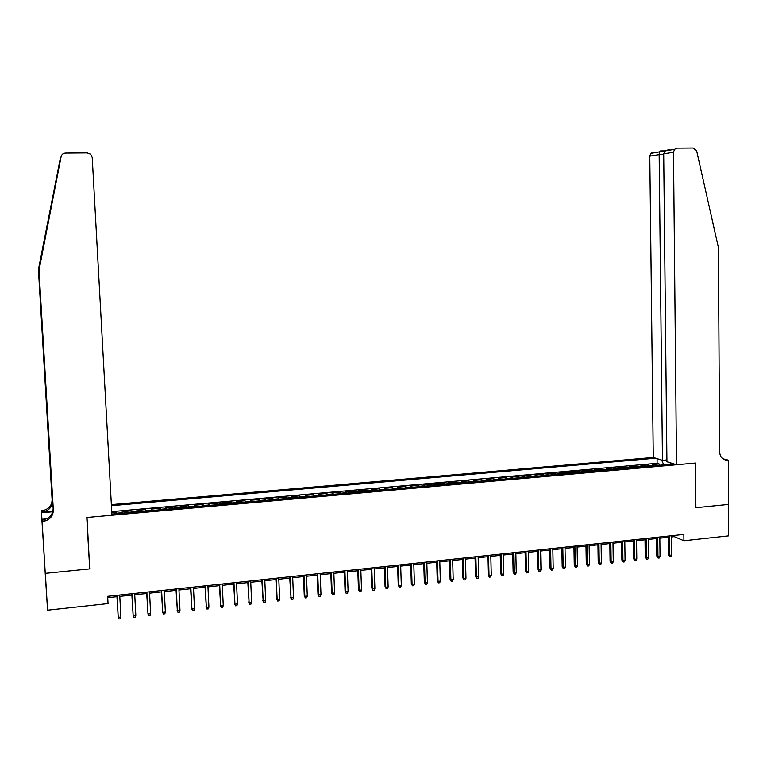 <?xml version="1.0" encoding="UTF-8"?>
<svg xmlns="http://www.w3.org/2000/svg" width="767" height="767" viewBox="0 0 767 767"><rect width="100%" height="100%" fill="white"/><g stroke="black" fill="none" stroke-linecap="round" stroke-linejoin="round"><path stroke-width="1.15" d="M666.916 459.951L662.477 460.344L653.283 457.458L111.368 504.609M44.937 568.778L47.573 610.187L108.051 603.581L107.648 596.333L683.867 534.398L683.924 540.745L728.65 535.855L728.477 504.418L695.727 507.725L695.362 463.076L87.007 517.457L89.634 567.407M655.191 465.646L652.362 464.572L659.189 463.968L659.198 465.281M650.617 466.048L647.808 464.984L647.818 466.298M647.808 464.984L640.944 465.588L643.724 466.662M632.2 467.688L629.458 466.614L636.361 466L636.38 467.314M620.599 468.723L617.905 467.64L624.846 467.017L624.865 468.34M608.931 469.768L606.275 468.666L613.264 468.052L613.284 469.375M597.196 470.813L594.588 469.711L601.616 469.088L601.635 470.411M585.384 471.868L582.824 470.756L589.89 470.123L589.909 471.456M573.505 472.923L570.993 471.801L578.107 471.168L578.126 472.51M561.559 473.987L559.095 472.856L566.247 472.223L566.267 473.565M549.536 475.061L547.12 473.92L554.311 473.287L554.34 474.629M537.446 476.134L535.078 474.994L542.317 474.351L542.346 475.703M525.28 477.218L522.96 476.067L530.237 475.425L530.265 476.777M513.046 478.311L510.774 477.151L518.099 476.499L518.128 477.86M500.726 479.413L498.512 478.234L505.875 477.582L505.904 478.944M488.339 480.516L486.173 479.337L493.584 478.675L493.612 480.046M475.876 481.628L473.757 480.439L481.216 479.778L481.254 481.149M463.335 482.74L461.274 481.542L468.771 480.88L468.81 482.251M450.718 483.862L448.705 482.664L456.25 481.992L456.288 483.373M438.024 484.993L436.068 483.785L443.662 483.105L443.7 484.495M425.254 486.134L423.346 484.917L430.987 484.236L431.025 485.626M412.397 487.285L410.546 486.048L418.236 485.367L418.274 486.757M399.463 488.435L397.67 487.189L405.407 486.508L405.446 487.898M386.453 489.595L384.708 488.339L392.493 487.649L392.541 489.049M373.356 490.765L371.669 489.499L379.502 488.809L379.55 490.209M360.174 491.935L358.553 490.669L366.434 489.969L366.482 491.379M346.914 493.123L345.351 491.839L353.28 491.139L353.328 492.548M333.568 494.312L332.063 493.018L340.049 492.309L340.097 493.727M320.136 495.501L318.698 494.207L326.723 493.488L326.78 494.916M306.627 496.709L305.237 495.396L313.32 494.686L313.377 496.105M293.023 497.927L291.7 496.604L299.839 495.875L299.897 497.313M279.332 499.144L278.076 497.812L286.264 497.083L286.321 498.521M265.564 500.372L264.366 499.029L272.601 498.301L272.659 499.739M251.691 501.608L250.56 500.257L258.853 499.518L258.92 500.966M237.741 502.845L236.677 501.484L245.018 500.746L245.085 502.193M223.696 504.101L222.698 502.73L231.097 501.982L231.155 503.44M209.554 505.357L208.624 503.977L217.08 503.229L217.147 504.686M195.326 506.632L194.463 505.232L202.967 504.485L203.044 505.942M181.012 507.907L180.207 506.498L188.778 505.741L188.845 507.208M166.592 509.192L165.864 507.773L174.483 507.006L174.56 508.483M152.077 510.486L151.425 509.058L160.102 508.291L160.178 509.767M137.475 511.79L136.89 510.352L145.625 509.576L145.701 511.052M122.768 513.094L122.25 511.647L131.042 510.87L131.128 512.356M111.896 514.063L674.001 463.968M655.66 458.206L111.426 505.683M659.189 463.968L657.127 463.306L111.761 511.618M116.862 513.622L116.373 512.174L111.809 512.577M131.042 510.87L131.598 512.308M145.625 509.576L146.248 511.004M160.102 508.291L160.802 509.71M174.483 507.006L175.25 508.416M188.778 505.741L189.612 507.14M202.967 504.485L203.878 505.865M217.08 503.229L218.049 504.609M231.097 501.982L232.133 503.353M245.018 500.746L246.121 502.107M258.853 499.518L260.023 500.861M272.601 498.301L273.838 499.633M286.264 497.083L287.558 498.406M299.839 495.875L301.191 497.198M313.32 494.686L314.748 495.99M326.723 493.488L328.209 494.782M340.049 492.309L341.583 493.593M353.28 491.139L354.881 492.404M366.434 489.969L368.093 491.235M379.502 488.809L381.218 490.065M392.493 487.649L394.267 488.895M405.407 486.508L407.229 487.745M418.236 485.367L420.115 486.594M430.987 484.236L432.924 485.453M443.662 483.105L445.646 484.322M456.25 481.992L458.302 483.191M468.771 480.88L470.871 482.069M481.216 479.778L483.363 480.957M493.584 478.675L495.779 479.854M505.875 477.582L508.128 478.752M518.099 476.499L520.39 477.659M530.237 475.425L532.586 476.566M542.317 474.351L544.714 475.492M554.311 473.287L556.756 474.418M566.247 472.223L568.74 473.344M578.107 471.168L580.638 472.29M589.89 470.123L592.479 471.235M601.616 469.088L604.243 470.181M613.264 468.052L615.939 469.136M624.846 467.017L627.559 468.1M636.361 466L639.122 467.074M89.95 568.874L45.339 573.371L47.573 610.187M671.384 536.938L674.26 536.632L683.924 540.745M107.725 597.704L116.939 596.707M119.796 596.4L131.876 595.096M134.733 594.789L146.698 593.505M149.575 593.188L161.434 591.913M164.32 591.606L176.065 590.341M178.97 590.024L190.6 588.768M193.514 588.452L205.048 587.215M207.962 586.899L219.391 585.662M222.325 585.346L233.638 584.128M236.581 583.812L247.799 582.604M250.751 582.287L261.863 581.089M264.826 580.763L275.842 579.584M278.814 579.258L289.725 578.088M292.706 577.762L303.521 576.592M306.512 576.276L317.222 575.116M320.232 574.799L330.845 573.649M333.856 573.323L344.373 572.192M347.393 571.866L357.825 570.744M360.854 570.418L371.18 569.306M374.219 568.97L384.459 567.868M387.508 567.542L397.651 566.449M400.71 566.123L410.757 565.039M413.825 564.704L423.777 563.63M426.855 563.304L436.73 562.24M439.807 561.904L449.587 560.85M452.683 560.514L462.376 559.469M465.473 559.133L475.08 558.098M478.186 557.762L487.707 556.737M490.822 556.401L500.257 555.385M503.382 555.049L512.73 554.042M515.855 553.707L525.127 552.71M528.262 552.365L537.446 551.377M540.591 551.042L549.69 550.054M552.844 549.718L561.866 548.75M565.02 548.405L573.965 547.446M577.12 547.101L585.988 546.142M589.152 545.807L597.944 544.858M601.117 544.512L609.823 543.573M613.006 543.237L621.634 542.307M624.817 541.962L633.369 541.042M636.562 540.697L645.047 539.776M648.24 539.431L656.648 538.53M659.85 538.185L668.182 537.284M674.241 535.433L674.26 536.632M670.665 462.913L669.84 464.332M663.771 464.879L661.672 460.095M657.127 463.306L657.079 458.656M116.373 512.174L116.459 513.66M668.162 536.085L668.364 554.8L669.505 555.318L669.303 535.96M671.566 555.087L670.876 556.66L669.725 556.794L669.505 555.318L671.566 555.087L671.374 535.74M669.725 556.794L668.364 554.8M676.532 464.764L673.503 152.269L663.714 153.879L666.935 461.744L676.532 464.764L695.535 463.057L695.899 507.706L728.535 504.418L728.286 460.133L722.782 458.762M669.16 149.527L665.334 150.917L674.557 149.354L677.05 148.175L693.253 148.05L696.724 151.089L718.382 247.348L719.657 451.984C720.05 456.902 722.428 459.644 726.771 460.21L728.286 460.133M662.477 460.344L659.169 154.637L649.802 156.18L650.819 153.381L653.235 152.24M653.283 457.458L649.802 156.18M674.557 149.354L673.503 152.269M723.329 459.145L727.662 460.19M660.473 151.013L659.62 151.885L659.169 154.637L663.723 154.589M660.732 150.965L665.325 150.926L663.714 153.879M60.344 159.076L38.446 269.994L52.281 501.187C52.137 506.795 49.203 510.4 43.479 511.992L42.281 512.164L42.166 510.63L41.332 510.697L45.263 573.38L89.72 568.893L86.776 517.476L111.953 515.232L92.232 157.542L90.659 154.253L87.237 152.921L65.55 153.093C63.172 153.266 61.696 154.464 61.101 156.698L39.002 270.377L53.345 510.007C53.191 515.817 50.152 519.556 44.218 521.215L42.108 521.474L45.263 573.38M39.002 270.377L60.871 157.321M38.446 269.994L52.108 499.72C51.964 505.3 49.05 508.876 43.355 510.458L42.166 510.63M42.971 521.397L42.847 519.748L44.083 519.566C49.98 517.917 53 514.206 53.153 508.425L38.906 270.3M60.123 159.354L38.35 269.926M42.108 521.474L41.332 510.697M41.945 519.288L46.279 518.904M52.923 511.234L42.281 512.164M52.789 511.752L41.476 512.739M656.629 537.322L656.84 556.094L657.971 556.621L657.75 537.207M660.051 556.382L659.352 557.964L658.201 558.088L657.971 556.621L660.051 556.382L659.831 536.977M658.201 558.088L656.84 556.094M645.028 538.568L645.258 557.398L646.37 557.925L646.13 538.453M648.46 557.686L647.77 559.268L646.61 559.402L646.37 557.925L648.46 557.686L648.23 538.223M646.61 559.402L645.258 557.398M633.36 539.824L633.609 558.702L634.692 559.239L634.443 539.709M636.802 558.999L636.111 560.581L634.942 560.715L634.692 559.239L636.802 558.999L636.552 539.479M634.942 560.715L633.609 558.702M621.615 541.09L621.884 560.015L622.957 560.552L622.679 540.975M625.076 560.322L624.386 561.904L623.207 562.038L622.957 560.552L625.076 560.322L624.798 540.745M623.207 562.038L621.884 560.015M609.803 542.355L610.091 561.339L611.146 561.885L610.848 542.24M613.274 561.645L612.593 563.237L611.404 563.371L611.146 561.885L613.274 561.645L612.986 542.01M611.404 563.371L610.091 561.339M597.924 543.63L598.231 562.671L599.267 563.218L598.95 543.525M601.405 562.978L600.724 564.579L599.535 564.713L599.267 563.218L601.405 562.978L601.098 543.295M599.535 564.713L598.231 562.671M585.969 544.915L586.295 564.013L587.311 564.57L586.976 544.81M589.468 564.32L588.788 565.921L587.589 566.056L587.311 564.57L589.468 564.32L589.133 544.58M587.589 566.056L586.295 564.013M573.937 546.209L574.282 565.365L575.288 565.921L574.924 546.104M577.455 565.672L576.774 567.283L575.576 567.417L575.288 565.921L577.455 565.672L577.1 545.874M575.576 567.417L574.282 565.365M561.837 547.513L562.201 566.717L563.189 567.283L562.805 547.408M565.365 567.034L564.694 568.644L563.486 568.778L563.189 567.283L565.365 567.034L565.001 547.168M563.486 568.778L562.201 566.717M549.671 548.817L550.054 568.088L551.013 568.644L550.62 548.721M553.208 568.405L552.537 570.015L551.32 570.149L551.013 568.644L553.208 568.405L552.815 548.482M551.32 570.149L550.054 568.088M537.418 550.14L537.83 569.459L538.77 570.025L538.348 550.035M540.975 569.776L540.313 571.396L539.086 571.53L538.77 570.025L540.975 569.776L540.562 549.795M539.086 571.53L537.83 569.459M525.098 551.463L525.529 570.84L526.45 571.415L526.009 551.368M528.674 571.156L528.003 572.786L526.776 572.92L526.45 571.415L528.674 571.156L528.233 551.128M526.776 572.92L525.529 570.84M512.701 552.796L513.152 572.23L514.053 572.805L513.593 552.7M516.287 572.556L515.625 574.176L514.389 574.32L514.053 572.805L516.287 572.556L515.827 552.461M514.389 574.32L513.152 572.23M500.228 554.138L500.698 573.63L501.58 574.205L501.091 554.042M503.823 573.956L503.171 575.586L501.925 575.729L501.58 574.205L503.823 573.956L503.353 553.803M501.925 575.729L500.698 573.63M487.678 555.481L488.167 575.039L489.03 575.614L488.521 555.394M491.292 575.365L490.64 576.995L489.384 577.139L489.03 575.614L491.292 575.365L490.794 555.145M489.384 577.139L488.167 575.039M475.051 556.842L475.559 576.448L476.403 577.043L475.876 556.756M478.675 576.784L478.033 578.423L476.767 578.567L476.403 577.043L478.675 576.784L478.157 556.506M476.767 578.567L475.559 576.448M462.338 558.203L462.875 577.877L463.69 578.471L463.143 558.117M465.981 578.213L465.339 579.852L464.064 579.996L463.69 578.471L465.981 578.213L465.444 557.877M464.064 579.996L462.875 577.877M449.558 559.584L450.114 579.306L450.91 579.91L450.334 559.498M453.211 579.651L452.568 581.3L451.293 581.444L450.91 579.91L453.211 579.651L452.645 559.248M451.293 581.444L450.114 579.306M436.691 560.965L437.267 580.753L438.043 581.357L437.449 560.888M440.363 581.089L439.721 582.747L438.436 582.891L438.043 581.357L440.363 581.089L439.769 560.629M438.436 582.891L437.267 580.753M423.739 562.355L424.343 582.201L425.1 582.805L424.477 562.278M427.43 582.546L426.797 584.205L425.503 584.349L425.1 582.805L427.43 582.546L426.816 562.029M425.503 584.349L424.343 582.201M410.719 563.755L411.333 583.658L412.071 584.272L411.428 563.678M414.42 584.013L413.787 585.672L412.483 585.815L412.071 584.272L414.42 584.013L413.787 563.429M412.483 585.815L411.333 583.658M397.603 565.164L398.246 585.135L398.955 585.748L398.294 565.097M401.323 585.48L400.7 587.148L399.386 587.301L398.955 585.748L401.323 585.48L400.662 564.838M399.386 587.301L398.246 585.135M384.411 566.583L385.082 586.611L385.763 587.234L385.082 566.516M388.15 586.966L387.527 588.634L386.204 588.788L385.763 587.234L388.15 586.966L387.46 566.257M386.204 588.788L385.082 586.611M371.132 568.011L371.822 588.097L372.494 588.73L371.774 567.944M374.89 588.452L374.267 590.13L372.935 590.283L372.494 588.73L374.89 588.452L374.181 567.685M372.935 590.283L371.822 588.097M357.777 569.45L358.486 589.593L359.129 590.226L358.39 569.382M361.545 589.957L360.921 591.635L359.589 591.788L359.129 590.226L361.545 589.957L360.806 569.124M359.589 591.788L358.486 589.593M344.325 570.897L345.064 591.108L345.687 591.74L344.92 570.83M348.113 591.472L347.499 593.15L346.147 593.303L345.687 591.74L348.113 591.472L347.355 570.571M346.147 593.303L345.064 591.108M330.798 572.345L331.555 592.623L332.149 593.265L331.363 572.287M334.594 592.987L333.981 594.674L332.629 594.828L332.149 593.265L334.594 592.987L333.808 572.029M332.629 594.828L331.555 592.623M317.174 573.812L317.96 594.147L318.535 594.789L317.72 573.754M320.99 594.521L320.385 596.208L319.024 596.362L318.535 594.789L320.99 594.521L320.175 573.486M319.024 596.362L317.96 594.147M303.464 575.288L304.278 595.681L304.825 596.333L303.981 575.231M307.299 596.055L306.695 597.761L305.324 597.915L304.825 596.333L307.299 596.055L306.464 574.962M305.324 597.915L304.278 595.681M289.667 576.765L291.029 597.886L290.156 576.717M293.521 597.608L292.927 599.315L291.537 599.468L291.029 597.886L293.521 597.608L292.658 576.448M291.537 599.468L290.511 597.234M275.784 578.26L277.146 599.449L276.245 578.213M279.648 599.171L279.054 600.877L277.664 601.031L277.146 599.449L279.648 599.171L278.757 577.944M277.664 601.031L276.647 598.787M261.806 579.766L263.167 601.021L262.247 579.718M265.689 600.734L265.104 602.45L263.704 602.613L263.167 601.021L265.689 600.734L264.768 579.449M263.704 602.613L262.697 600.35M247.741 581.281L249.102 602.603L248.153 581.233M251.643 602.316L251.058 604.032L249.649 604.195L249.102 602.603L251.643 602.316L250.694 580.955M249.649 604.195L248.661 601.932M233.58 582.795L234.942 604.195L233.964 582.757M237.492 603.907L236.917 605.633L235.498 605.796L234.942 604.195L237.492 603.907L236.524 582.479M235.498 605.796L234.529 603.514M219.324 584.329L220.685 605.796L219.678 584.291M223.264 605.508L222.689 607.234L221.26 607.397L220.685 605.796L223.264 605.508L222.257 584.013M221.26 607.397L220.302 605.115M204.981 585.873L206.342 607.416L205.307 585.835M208.931 607.119L208.365 608.854L206.927 609.017L206.342 607.416L208.931 607.119L207.905 585.557M206.927 609.017L205.978 606.726M190.532 587.426L191.903 609.036L190.839 587.388M194.502 608.739L193.936 610.484L192.498 610.647L191.903 609.036L194.502 608.739L193.447 587.11M192.498 610.647L191.568 608.346M175.998 588.989L177.359 610.666L176.266 588.96M179.986 610.379L179.42 612.124L177.963 612.287L177.359 610.666L179.986 610.379L178.903 588.673M177.963 612.287L177.052 609.976M161.367 590.561L162.729 612.315L161.607 590.532M165.365 612.018L164.809 613.773L163.342 613.936L162.729 612.315L165.365 612.018L164.253 590.254M163.342 613.936L162.451 611.615M146.631 592.143L147.993 613.974L146.842 592.124M150.648 613.677L150.102 615.431L148.625 615.594L147.993 613.974L150.648 613.677L149.507 591.836M131.799 593.735L133.161 615.642L131.982 593.716M135.836 615.345L135.289 617.099L133.803 617.272L133.161 615.642L135.836 615.345L134.666 593.428M116.872 595.345L118.233 617.32L117.015 595.326M120.927 617.023L120.381 618.787L118.885 618.95L118.233 617.32L120.927 617.023L119.719 595.039M650.023 465.713L654.596 465.301M116.747 513.19L122.653 512.663M131.483 511.877L137.341 511.359M146.114 510.573L151.933 510.055M160.648 509.278L166.429 508.77M175.087 507.994L180.839 507.486M189.43 506.719L195.144 506.21M203.686 505.453L209.362 504.945M217.847 504.187L223.485 503.689M231.912 502.941L237.511 502.443M245.891 501.695L251.451 501.196M259.773 500.458L265.305 499.969M273.57 499.231L279.073 498.742M287.28 498.004L292.745 497.524M300.904 496.795L306.33 496.316M314.441 495.587L319.839 495.108M327.892 494.389L333.252 493.919M341.257 493.2L346.588 492.73M354.546 492.021L359.828 491.551M367.738 490.842L373.002 490.372M380.854 489.672L386.079 489.212M393.893 488.512L399.089 488.052M406.846 487.361L412.004 486.901M419.722 486.22L424.851 485.76M432.511 485.08L437.612 484.619M445.234 483.948L450.296 483.498M457.87 482.817L462.904 482.376M470.43 481.705L475.435 481.254M482.913 480.593L487.889 480.152M495.319 479.48L500.266 479.049M507.658 478.387L512.567 477.946M519.911 477.295L524.791 476.863M532.097 476.211L536.948 475.78M544.206 475.137L549.038 474.706M556.248 474.064L561.041 473.632M568.213 472.999L572.978 472.568M580.111 471.935L584.847 471.513M591.932 470.88L596.649 470.468M603.696 469.835L608.375 469.423M615.374 468.8L620.033 468.378M626.994 467.765L631.624 467.352M638.547 466.729L643.149 466.326M44.965 236.447L45.08 238.508M52.281 501.187L52.108 499.72M53.153 508.425L53.345 510.007M61.101 156.698L60.449 158.453M723.607 459.308L726.771 460.21M650.819 153.381L659.62 151.885M665.277 150.965L660.349 151.013M44.083 519.566L44.218 521.215M43.479 511.992L43.355 510.458"/></g></svg>
